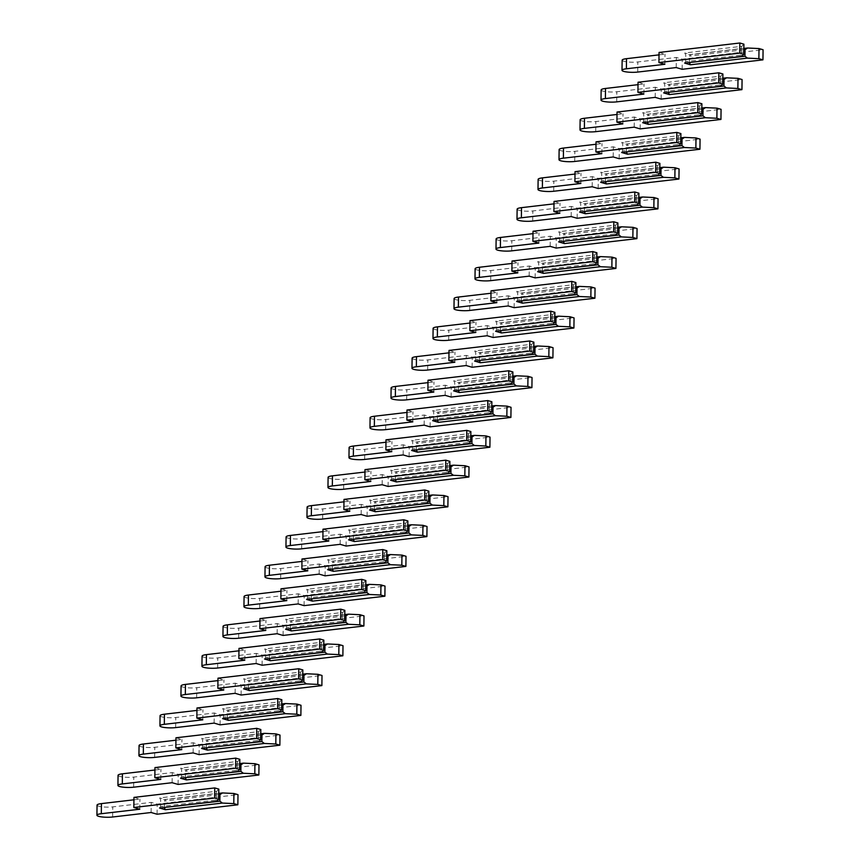 <?xml version="1.0" encoding="UTF-8"?>
<svg xmlns="http://www.w3.org/2000/svg" width="860" height="860" viewBox="0 0 860 860"><rect width="100%" height="100%" fill="white"/><g stroke="black" fill="none" stroke-linecap="round" stroke-linejoin="round"><path stroke-width="0.64" stroke-dasharray="4.3 3.22" d="M743.836 49.794L689.537 56.147L690.58 54.664L684.775 52.987L685.764 55.051L741.255 48.558L741.169 55.137L685.678 61.619L685.764 55.051M689.451 62.533L689.537 56.147M743.911 44.182L741.75 46.322L684.775 52.987M743.846 48.44L690.58 54.664M622.145 60.178A10.04 1.903 -179.3 0 0 627.488 61.931A10.04 1.903 -179.3 0 0 637.851 61.952L676.325 57.459L682.281 59.179L763.078 49.74M659.05 52.449L665.006 54.169L659.018 54.868M741.75 46.322L741.255 48.558M741.169 55.137L741.621 56.438M664.866 64.285L665.006 54.169M676.196 67.564L676.325 57.459M682.152 69.294L682.281 59.179M685.678 61.619L684.635 63.092M722.83 79.593L668.532 85.935L669.574 84.463L663.769 82.775L664.758 84.85L720.25 78.357L720.164 84.936L664.672 91.418L664.758 84.85M668.457 92.332L668.532 85.935M722.905 73.981L720.745 76.121L663.769 82.775M722.851 78.239L669.574 84.463M601.14 89.978A10.04 1.903 -179.3 0 0 606.483 91.73A10.04 1.903 -179.3 0 0 616.846 91.751L655.331 87.258L661.275 88.978L742.072 79.539M638.045 82.237L644 83.968L638.012 84.667M720.745 76.121L720.25 78.357M720.164 84.936L720.615 86.236M643.871 94.084L644 83.968M655.191 97.363L655.331 87.258M661.146 99.094L661.275 88.978M664.672 91.418L663.64 92.891M701.824 109.392L647.537 115.734L648.569 114.262L642.764 112.574L643.753 114.638L699.245 108.156L699.159 114.724L643.667 121.217L643.753 114.638M647.451 122.131L647.537 115.734M701.9 103.77L699.739 105.92L642.764 112.574M701.846 108.037L648.569 114.262M580.134 119.776A10.04 1.903 -179.3 0 0 585.477 121.529A10.04 1.903 -179.3 0 0 595.84 121.55L634.325 117.046L640.281 118.777L721.067 109.328M617.039 112.036L622.995 113.767L617.007 114.466M699.739 105.92L699.245 108.156M699.159 114.724L699.61 116.025M622.866 123.883L622.995 113.767M634.196 127.162L634.325 117.046M640.141 128.893L640.281 118.777M643.667 121.217L642.635 122.69M680.819 139.191L626.532 145.533L627.574 144.061L621.758 142.373L622.758 144.437L678.25 137.955L678.164 144.523L622.672 151.016L622.758 144.437M626.446 151.919L626.532 145.533M680.894 133.569L678.744 135.719L621.758 142.373M680.841 137.837L627.574 144.061M559.129 149.575A10.04 1.903 -179.3 0 0 564.472 151.328A10.04 1.903 -179.3 0 0 574.835 151.349L613.32 146.845L619.275 148.576L700.062 139.126M596.034 141.835L601.989 143.566L596.001 144.265M678.744 135.719L678.25 137.955M678.164 144.523L678.604 145.824M601.86 153.671L601.989 143.566M613.191 156.961L613.32 146.845M619.146 158.691L619.275 148.576M622.672 151.016L621.63 152.489M659.824 168.99L605.526 175.332L606.569 173.86L600.753 172.172L601.753 174.236L657.244 167.754L657.158 174.322L601.667 180.804L601.753 174.236M605.44 181.718L605.526 175.332M659.889 163.368L657.739 165.507L600.753 172.172M659.835 167.625L606.569 173.86M538.123 179.375A10.04 1.903 -179.3 0 0 543.466 181.127A10.04 1.903 -179.3 0 0 553.829 181.148L592.314 176.644L598.27 178.375L679.067 168.925M575.039 171.635L580.984 173.365L575.007 174.064M657.739 165.507L657.244 167.754M657.158 174.322L657.599 175.623M580.855 183.47L580.984 173.365M592.185 186.76L592.314 176.644M598.141 188.48L598.27 178.375M601.667 180.804L600.624 182.288M638.819 198.778L584.52 205.131L585.563 203.659L579.758 201.971L580.747 204.035L636.239 197.542L636.153 204.121L580.661 210.603L580.747 204.035M584.434 211.517L584.52 205.131M638.883 193.167L636.733 195.306L579.758 201.971M638.829 197.424L585.563 203.659M517.129 209.163A10.04 1.903 -179.3 0 0 522.471 210.926A10.04 1.903 -179.3 0 0 532.835 210.936L571.309 206.443L577.264 208.174L658.061 198.725M554.034 201.433L559.989 203.153L554.001 203.852M636.733 195.306L636.239 197.542M636.153 204.121L636.604 205.422M559.849 213.269L559.989 203.153M571.18 216.559L571.309 206.443M577.135 218.279L577.264 208.174M580.661 210.603L579.618 212.087M617.813 228.577L563.515 234.93L564.558 233.447L558.753 231.77L559.742 233.834L615.233 227.341L615.147 233.92L559.656 240.402L559.742 233.834M563.44 241.316L563.515 234.93M617.888 222.966L615.728 225.105L558.753 231.77M617.835 227.223L564.558 233.447M496.123 238.962A10.04 1.903 -179.3 0 0 501.466 240.714A10.04 1.903 -179.3 0 0 511.829 240.736L550.314 236.242L556.259 237.962L637.056 228.524M533.028 231.232L538.983 232.952L532.996 233.651M615.728 225.105L615.233 227.341M615.147 233.92L615.599 235.221M538.854 243.068L538.983 232.952M550.174 246.347L550.314 236.242M556.13 248.078L556.259 237.962M559.656 240.402L558.613 241.875M596.808 258.376L542.52 264.719L543.552 263.246L537.747 261.569L538.736 263.633L594.228 257.14L594.142 263.719L538.65 270.201L538.736 263.633M542.434 271.115L542.52 264.719M596.883 252.765L594.722 254.904L537.747 261.569M596.829 257.022L543.552 263.246M475.118 268.761A10.04 1.903 -179.3 0 0 480.46 270.513A10.04 1.903 -179.3 0 0 490.823 270.534L529.308 266.041L535.264 267.761L616.05 258.322M512.023 261.021L517.978 262.751L511.99 263.45M594.722 254.904L594.228 257.14M594.142 263.719L594.593 265.02M517.849 272.867L517.978 262.751M529.169 276.146L529.308 266.041M535.124 277.877L535.264 267.761M538.65 270.201L537.618 271.674M575.802 288.175L521.515 294.518L522.547 293.045L516.742 291.357L517.741 293.421L573.222 286.939L573.147 293.507L517.655 300L517.741 293.421M521.429 300.914L521.515 294.518M575.878 282.553L573.717 284.703L516.742 291.357M575.824 286.821L522.547 293.045M454.112 298.56A10.04 1.903 -179.3 0 0 459.455 300.312A10.04 1.903 -179.3 0 0 469.818 300.333L508.303 295.829L514.259 297.56L595.045 288.121M491.017 290.82L496.972 292.55L490.985 293.249M573.717 284.703L573.222 286.939M573.147 293.507L573.588 294.808M496.844 302.666L496.972 292.55M508.174 305.945L508.303 295.829M514.13 307.676L514.259 297.56M517.655 300L516.613 301.473M554.797 317.974L500.509 324.317L501.552 322.844L495.736 321.156L496.736 323.22L552.228 316.738L552.141 323.306L496.65 329.799L496.736 323.22M500.423 330.713L500.509 324.317M554.872 312.352L552.722 314.502L495.736 321.156M554.818 316.62L501.552 322.844M433.107 328.359A10.04 1.903 -179.3 0 0 438.45 330.111A10.04 1.903 -179.3 0 0 448.812 330.132L487.298 325.628L493.253 327.359L574.05 317.91M470.012 320.619L475.967 322.349L469.99 323.048M552.722 314.502L552.228 316.738M552.141 323.306L552.582 324.607M475.838 332.454L475.967 322.349M487.168 335.744L487.298 325.628M493.124 337.475L493.253 327.359M496.65 329.799L495.607 331.272M533.802 347.773L479.504 354.116L480.546 352.643L474.731 350.955L475.731 353.019L531.222 346.537L531.136 353.105L475.644 359.598L475.731 353.019M479.418 360.501L479.504 354.116M533.866 342.151L531.716 344.29L474.731 350.955M533.813 346.419L480.546 352.643M412.112 358.158A10.04 1.903 -179.3 0 0 417.455 359.91A10.04 1.903 -179.3 0 0 427.818 359.931L466.292 355.427L472.248 357.158L553.044 347.709M449.017 350.418L454.972 352.148L448.985 352.847M531.716 344.29L531.222 346.537M531.136 353.105L531.587 354.406M454.832 362.254L454.972 352.148M466.163 365.543L466.292 355.427M472.118 367.263L472.248 357.158M475.644 359.598L474.602 361.071M512.796 377.562L458.498 383.915L459.541 382.442L453.736 380.754L454.725 382.818L510.216 376.336L510.13 382.904L454.639 389.387L454.725 382.818M458.423 390.3L458.498 383.915M512.872 371.95L510.711 374.089L453.736 380.754M512.807 376.207L459.541 382.442M391.106 387.957A10.04 1.903 -179.3 0 0 396.449 389.709A10.04 1.903 -179.3 0 0 406.812 389.72L445.286 385.226L451.242 386.957L532.039 377.508M428.011 380.217L433.967 381.937L427.979 382.646M510.711 374.089L510.216 376.336M510.13 382.904L510.582 384.205M433.838 392.052L433.967 381.937M445.158 395.342L445.286 385.226M451.113 397.062L451.242 386.957M454.639 389.387L453.596 390.87M491.791 407.361L437.503 413.714L438.535 412.23L432.731 410.553L433.719 412.617L489.211 406.124L489.125 412.703L433.633 419.185L433.719 412.617M437.417 420.099L437.503 413.714M491.866 401.749L489.706 403.888L432.731 410.553M491.812 406.006L438.535 412.23M370.101 417.745A10.04 1.903 -179.3 0 0 375.444 419.497A10.04 1.903 -179.3 0 0 385.807 419.519L424.292 415.025L430.247 416.745L511.033 407.307M407.006 410.016L412.961 411.736L406.973 412.435M489.706 403.888L489.211 406.124M489.125 412.703L489.577 414.004M412.832 421.851L412.961 411.736M424.152 425.141L424.292 415.025M430.108 426.861L430.247 416.745M433.633 419.185L432.601 420.658M470.785 437.16L416.498 443.513L417.53 442.029L411.725 440.352L412.714 442.416L468.206 435.923L468.119 442.502L412.628 448.985L412.714 442.416M416.412 449.898L416.498 443.513M470.861 431.548L468.7 433.687L411.725 440.352M470.807 435.805L417.53 442.029M349.096 447.544A10.04 1.903 -179.3 0 0 354.438 449.296A10.04 1.903 -179.3 0 0 364.801 449.318L403.286 444.824L409.242 446.544L490.028 437.106M386 439.815L391.956 441.535L385.968 442.233M468.7 433.687L468.206 435.923M468.119 442.502L468.571 443.803M391.827 451.65L391.956 441.535M403.157 454.929L403.286 444.824M409.113 456.66L409.242 446.544M412.628 448.985L411.596 450.457M449.78 466.958L395.492 473.301L396.535 471.828L390.719 470.14L391.719 472.215L447.211 465.722L447.125 472.301L391.633 478.784L391.719 472.215M395.406 479.697L395.492 473.301M449.855 461.347L447.705 463.486L390.719 470.14M449.801 465.604L396.535 471.828M328.09 477.343A10.04 1.903 -179.3 0 0 333.433 479.095A10.04 1.903 -179.3 0 0 343.796 479.117L382.281 474.623L388.236 476.343L469.022 466.905M364.995 469.603L370.95 471.334L364.973 472.033M447.705 463.486L447.211 465.722M447.125 472.301L447.565 473.602M370.821 481.45L370.95 471.334M382.152 484.728L382.281 474.623M388.107 486.459L388.236 476.343M391.633 478.784L390.59 480.256M428.785 496.757L374.487 503.1L375.53 501.627L369.714 499.94L370.714 502.003L426.205 495.521L426.119 502.089L370.628 508.582L370.714 502.003M374.401 509.496L374.487 503.1M428.85 491.135L426.7 493.285L369.714 499.94M428.796 495.403L375.53 501.627M307.095 507.142A10.04 1.903 -179.3 0 0 312.438 508.894A10.04 1.903 -179.3 0 0 322.801 508.916L361.275 504.411L367.231 506.142L448.028 496.693M344 499.402L349.956 501.133L343.968 501.831M426.7 493.285L426.205 495.521M426.119 502.089L426.571 503.39M349.816 511.248L349.956 501.133M361.146 514.527L361.275 504.411M367.102 516.258L367.231 506.142M370.628 508.582L369.585 510.055M407.78 526.556L353.481 532.899L354.524 531.426L348.719 529.738L349.708 531.803L405.2 525.32L405.114 531.888L349.622 538.381L349.708 531.803M353.406 539.284L353.481 532.899M407.855 520.934L405.694 523.084L348.719 529.738M407.79 525.202L354.524 531.426M286.09 536.941A10.04 1.903 -179.3 0 0 291.433 538.693A10.04 1.903 -179.3 0 0 301.796 538.715L340.27 534.211L346.225 535.941L427.022 526.492M322.994 529.201L328.95 530.932L322.962 531.63M405.694 523.084L405.2 525.32M405.114 531.888L405.565 533.189M328.81 541.037L328.95 530.932M340.141 544.326L340.27 534.211M346.096 546.057L346.225 535.941M349.622 538.381L348.579 539.854M386.774 556.355L332.476 562.698L333.519 561.225L327.714 559.538L328.703 561.601L384.194 555.119L384.108 561.688L328.617 568.17L328.703 561.601M332.401 569.083L332.476 562.698M386.849 550.733L384.689 552.872L327.714 559.538M386.796 554.99L333.519 561.225M265.084 566.74A10.04 1.903 -179.3 0 0 270.427 568.492A10.04 1.903 -179.3 0 0 280.79 568.514L319.275 564.009L325.231 565.74L406.017 556.291M301.989 559L307.944 560.731L301.957 561.429M384.689 552.872L384.194 555.119M384.108 561.688L384.56 562.988M307.815 570.836L307.944 560.731M319.135 574.125L319.275 564.009M325.091 575.845L325.231 565.74M328.617 568.17L327.585 569.653M365.769 586.144L311.481 592.497L312.513 591.024L306.708 589.337L307.697 591.4L363.189 584.908L363.103 591.486L307.611 597.969L307.697 591.4M311.395 598.883L311.481 592.497M365.844 580.532L363.683 582.671L306.708 589.337M365.79 584.789L312.513 591.024M244.079 596.528A10.04 1.903 -179.3 0 0 249.422 598.291A10.04 1.903 -179.3 0 0 259.784 598.302L298.269 593.808L304.225 595.539L385.011 586.09M280.983 588.799L286.939 590.519L280.951 591.218M363.683 582.671L363.189 584.908M363.103 591.486L363.554 592.787M286.81 600.635L286.939 590.519M298.14 603.924L298.269 593.808M304.085 605.644L304.225 595.539M307.611 597.969L306.579 599.452M344.763 615.943L290.476 622.296L291.519 620.812L285.703 619.135L286.702 621.199L342.194 614.707L342.108 621.286L286.616 627.768L286.702 621.199M290.39 628.682L290.476 622.296M344.838 610.331L342.688 612.471L285.703 619.135M344.785 614.588L291.519 620.812M223.073 626.327A10.04 1.903 -179.3 0 0 228.416 628.079A10.04 1.903 -179.3 0 0 238.779 628.101L277.264 623.607L283.219 625.327L364.006 615.889M259.978 618.598L265.933 620.318L259.946 621.017M342.688 612.471L342.194 614.707M342.108 621.286L342.549 622.586M265.804 630.434L265.933 620.318M277.135 633.712L277.264 623.607M283.09 635.443L283.219 625.327M286.616 627.768L285.574 629.24M323.769 645.742L269.47 652.084L270.513 650.611L264.697 648.934L265.697 650.999L321.188 644.505L321.102 651.084L265.611 657.567L265.697 650.999M269.384 658.48L269.47 652.084M323.833 640.13L321.683 642.269L264.697 648.934M323.779 644.387L270.513 650.611M202.068 656.126A10.04 1.903 -179.3 0 0 207.41 657.879A10.04 1.903 -179.3 0 0 217.774 657.9L256.258 653.407L262.214 655.126L343.011 645.688M238.983 648.386L244.928 650.117L238.951 650.816M321.683 642.269L321.188 644.505M321.102 651.084L321.554 652.385M244.799 660.233L244.928 650.117M256.13 663.511L256.258 653.407M262.085 665.242L262.214 655.126M265.611 657.567L264.568 659.039M302.763 675.541L248.465 681.883L249.507 680.411L243.702 678.723L244.691 680.787L300.183 674.304L300.097 680.873L244.605 687.366L244.691 680.787M248.379 688.279L248.465 681.883M302.838 669.918L300.677 672.068L243.702 678.723M302.774 674.186L249.507 680.411M181.073 685.925A10.04 1.903 -179.3 0 0 186.416 687.678A10.04 1.903 -179.3 0 0 196.779 687.699L235.253 683.195L241.208 684.925L322.005 675.487M217.978 678.185L223.933 679.916L217.946 680.615M300.677 672.068L300.183 674.304M300.097 680.873L300.548 682.173M223.793 690.032L223.933 679.916M235.124 693.311L235.253 683.195M241.079 695.041L241.208 684.925M244.605 687.366L243.563 688.838M281.757 705.34L227.459 711.682L228.502 710.209L222.697 708.522L223.686 710.586L279.177 704.103L279.091 710.672L223.6 717.165L223.686 710.586M227.384 718.078L227.459 711.682M281.833 699.717L279.672 701.867L222.697 708.522M281.779 703.985L228.502 710.209M160.067 715.724A10.04 1.903 -179.3 0 0 165.41 717.476A10.04 1.903 -179.3 0 0 175.773 717.498L214.258 712.994L220.203 714.725L301 705.275M196.972 707.984L202.928 709.715L196.94 710.414M279.672 701.867L279.177 704.103M279.091 710.672L279.543 711.972M202.799 719.82L202.928 709.715M214.119 723.109L214.258 712.994M220.074 724.84L220.203 714.725M223.6 717.165L222.568 718.637M260.752 735.139L206.464 741.481L207.496 740.008L201.691 738.321L202.68 740.385L258.172 733.903L258.086 740.471L202.595 746.964L202.68 740.385M206.378 747.867L206.464 741.481M260.827 729.516L258.666 731.656L201.691 738.321M260.774 733.774L207.496 740.008M139.062 745.523A10.04 1.903 -179.3 0 0 144.405 747.275A10.04 1.903 -179.3 0 0 154.768 747.297L193.253 742.793L199.208 744.524L279.994 735.074M175.967 737.783L181.922 739.514L175.934 740.213M258.666 731.656L258.172 733.903M258.086 740.471L258.537 741.771M181.793 749.619L181.922 739.514M193.124 752.909L193.253 742.793M199.069 754.629L199.208 744.524M202.595 746.964L201.562 748.437M239.746 764.927L185.459 771.28L186.502 769.808L180.686 768.12L181.686 770.184L237.177 763.701L237.091 770.27L181.6 776.752L181.686 770.184M185.373 777.666L185.459 771.28M239.822 759.316L237.672 761.455L180.686 768.12M239.768 763.572L186.502 769.808M118.056 775.322A10.04 1.903 -179.3 0 0 123.399 777.074A10.04 1.903 -179.3 0 0 133.762 777.085L172.247 772.592L178.203 774.322L258.989 764.873M154.961 767.582L160.917 769.302L154.929 770.012M237.672 761.455L237.177 763.701M237.091 770.27L237.532 771.57M160.788 779.418L160.917 769.302M172.118 782.707L172.247 772.592M178.074 784.428L178.203 774.322M181.6 776.752L180.557 778.236M218.752 794.726L164.453 801.079L165.496 799.596L159.68 797.919L160.68 799.983L216.172 793.49L216.086 800.069L160.594 806.551L160.68 799.983M164.368 807.465L164.453 801.079M218.816 789.114L216.666 791.254L159.68 797.919M218.762 793.371L165.496 799.596M97.051 805.111A10.04 1.903 -179.3 0 0 102.394 806.863A10.04 1.903 -179.3 0 0 112.757 806.884L151.242 802.391L157.197 804.111L237.994 794.672M133.966 797.381L139.911 799.101L133.934 799.8M216.666 791.254L216.172 793.49M216.086 800.069L216.526 801.37M139.782 809.217L139.911 799.101M151.113 812.507L151.242 802.391M157.068 814.226L157.197 804.111M160.594 806.551L159.551 808.024M637.712 72.068L637.851 61.952M616.717 101.867L616.846 91.751M595.711 131.666L595.84 121.55M574.706 161.454L574.835 151.349M553.7 191.253L553.829 181.148M532.695 221.052L532.835 210.936M511.7 250.851L511.829 240.736M490.694 280.65L490.823 270.534M469.689 310.449L469.818 300.333M448.683 340.238L448.812 330.132M427.678 370.036L427.818 359.931M406.683 399.835L406.812 389.72M385.678 429.635L385.807 419.519M364.672 459.433L364.801 449.318M343.667 489.233L343.796 479.117M322.661 519.031L322.801 508.916M301.656 548.82L301.796 538.715M280.661 578.619L280.79 568.514M259.655 608.418L259.784 598.302M238.65 638.217L238.779 628.101M217.644 668.016L217.774 657.9M196.639 697.815L196.779 687.699M175.644 727.603L175.773 717.498M154.639 757.402L154.768 747.297M133.633 787.201L133.762 777.085M112.628 817L112.757 806.884"/><path stroke-width="1.29" d="M747.426 58.114L690.451 64.779L684.635 63.092L741.621 56.438L743.771 54.287L739.707 53.116L658.921 62.554L664.866 64.285L626.392 68.778A10.04 1.903 -179.3 0 0 622.006 70.294A10.04 1.903 -179.3 0 0 627.349 72.046A10.04 1.903 -179.3 0 0 637.712 72.068L676.196 67.564L682.152 69.294L762.949 59.845L758.875 58.673L747.426 58.114L744.943 56.233L745.029 49.654L747.555 48.009L743.846 48.44M758.875 58.673L759.014 48.558L747.555 48.009M744.943 56.233L689.451 62.533M745.029 49.654L743.836 49.794M762.949 59.845L763.078 49.74L759.014 48.558M659.018 54.868L626.521 58.673A10.04 1.903 -179.3 0 0 622.145 60.178L622.006 70.294M743.771 54.287L743.911 44.182L739.837 43L659.05 52.449L658.921 62.554M739.707 53.116L739.837 43M690.451 64.779L689.451 62.715M726.42 87.913L669.446 94.579L663.64 92.891L720.615 86.236L722.765 84.087L718.702 82.915L637.916 92.353L643.871 94.084L605.386 98.578A10.04 1.903 -179.3 0 0 601.011 100.093A10.04 1.903 -179.3 0 0 606.354 101.845A10.04 1.903 -179.3 0 0 616.717 101.867L655.191 97.363L661.146 99.094L741.943 89.644L737.869 88.472L726.42 87.913L723.937 86.021L724.023 79.453L726.56 77.808L722.851 78.239M737.869 88.472L738.009 78.357L726.56 77.808M723.937 86.021L668.457 92.332M724.023 79.453L722.83 79.593M741.943 89.644L742.072 79.539L738.009 78.357M638.012 84.667L605.515 88.462A10.04 1.903 -179.3 0 0 601.14 89.978L601.011 100.093M722.765 84.087L722.905 73.981L718.831 72.799L638.045 82.237L637.916 92.353M718.702 82.915L718.831 72.799M669.446 94.579L668.446 92.514M705.415 117.712L648.44 124.377L642.635 122.69L699.61 116.025L701.771 113.885L697.696 112.703L616.91 122.152L622.866 123.883L584.381 128.376A10.04 1.903 -179.3 0 0 580.005 129.892A10.04 1.903 -179.3 0 0 585.348 131.644A10.04 1.903 -179.3 0 0 595.711 131.666L634.196 127.162L640.141 128.893L720.938 119.443L716.875 118.261L705.415 117.712L702.942 115.82L703.029 109.252L705.555 107.597L701.846 108.037M716.875 118.261L717.004 108.156L705.555 107.597M702.942 115.82L647.451 122.131M703.029 109.252L701.824 109.392M720.938 119.443L721.067 109.328L717.004 108.156M617.007 114.466L584.51 118.261A10.04 1.903 -179.3 0 0 580.134 119.776L580.005 129.892M701.771 113.885L701.9 103.77L697.836 102.598L617.039 112.036L616.91 122.152M697.696 112.703L697.836 102.598M648.44 124.377L647.451 122.313M684.42 147.511L627.434 154.176L621.63 152.489L678.604 145.824L680.765 143.684L676.702 142.502L595.905 151.951L601.86 153.671L563.375 158.175A10.04 1.903 -179.3 0 0 559 159.68A10.04 1.903 -179.3 0 0 564.343 161.444A10.04 1.903 -179.3 0 0 574.706 161.454L613.191 156.961L619.146 158.691L699.933 149.242L695.869 148.06L684.42 147.511L681.937 145.62L682.023 139.051L684.549 137.396L680.841 137.837M695.869 148.06L695.998 137.955L684.549 137.396M681.937 145.62L626.446 151.919M682.023 139.051L680.819 139.191M699.933 149.242L700.062 139.126L695.998 137.955M596.001 144.265L563.504 148.06A10.04 1.903 -179.3 0 0 559.129 149.575L559 159.68M680.765 143.684L680.894 133.569L676.831 132.397L596.034 141.835L595.905 151.951M676.702 142.502L676.831 132.397M627.434 154.176L626.446 152.112M663.415 177.31L606.429 183.965L600.624 182.288L657.599 175.623L659.76 173.483L655.696 172.301L574.899 181.75L580.855 183.47L542.37 187.975A10.04 1.903 -179.3 0 0 537.994 189.479A10.04 1.903 -179.3 0 0 543.337 191.232A10.04 1.903 -179.3 0 0 553.7 191.253L592.185 186.76L598.141 188.48L678.927 179.041L674.863 177.859L663.415 177.31L660.932 175.418L661.017 168.839L663.544 167.195L659.835 167.625M674.863 177.859L674.992 167.743L663.544 167.195M660.932 175.418L605.44 181.718M661.017 168.839L659.824 168.99M678.927 179.041L679.067 168.925L674.992 167.743M575.007 174.064L542.51 177.859A10.04 1.903 -179.3 0 0 538.123 179.375L537.994 189.479M659.76 173.483L659.889 163.368L655.825 162.185L575.039 171.635L574.899 181.75M655.696 172.301L655.825 162.185M606.429 183.965L605.44 181.901M642.409 207.109L585.434 213.764L579.618 212.087L636.604 205.422L638.754 203.282L634.691 202.1L553.894 211.538L559.849 213.269L521.375 217.774A10.04 1.903 -179.3 0 0 516.989 219.278A10.04 1.903 -179.3 0 0 522.332 221.031A10.04 1.903 -179.3 0 0 532.695 221.052L571.18 216.559L577.135 218.279L657.932 208.84L653.858 207.658L642.409 207.109L639.926 205.218L640.012 198.638L642.538 196.994L638.829 197.424M653.858 207.658L653.987 197.542L642.538 196.994M639.926 205.218L584.434 211.517M640.012 198.638L638.819 198.778M657.932 208.84L658.061 198.725L653.987 197.542M554.001 203.852L521.504 207.658A10.04 1.903 -179.3 0 0 517.129 209.163L516.989 219.278M638.754 203.282L638.883 193.167L634.82 191.984L554.034 201.433L553.894 211.538M634.691 202.1L634.82 191.984M585.434 213.764L584.434 211.7M621.404 236.898L564.429 243.563L558.613 241.875L615.599 235.221L617.749 233.071L613.685 231.899L532.899 241.337L538.854 243.068L500.369 247.562A10.04 1.903 -179.3 0 0 495.994 249.077A10.04 1.903 -179.3 0 0 501.337 250.83A10.04 1.903 -179.3 0 0 511.7 250.851L550.174 246.347L556.13 248.078L636.927 238.639L632.853 237.457L621.404 236.898L618.92 235.017L619.007 228.438L621.533 226.793L617.835 227.223M632.853 237.457L632.992 227.341L621.533 226.793M618.92 235.017L563.44 241.316M619.007 228.438L617.813 228.577M636.927 238.639L637.056 228.524L632.992 227.341M532.996 233.651L500.498 237.457A10.04 1.903 -179.3 0 0 496.123 238.962L495.994 249.077M617.749 233.071L617.888 222.966L613.814 221.783L533.028 231.232L532.899 241.337M613.685 231.899L613.814 221.783M564.429 243.563L563.429 241.499M600.398 266.697L543.423 273.362L537.618 271.674L594.593 265.02L596.754 262.87L592.68 261.698L511.893 271.137L517.849 272.867L479.364 277.361A10.04 1.903 -179.3 0 0 474.989 278.877A10.04 1.903 -179.3 0 0 480.331 280.629A10.04 1.903 -179.3 0 0 490.694 280.65L529.169 276.146L535.124 277.877L615.921 268.427L611.858 267.256L600.398 266.697L597.926 264.805L598.012 258.236L600.538 256.592L596.829 257.022M611.858 267.256L611.987 257.14L600.538 256.592M597.926 264.805L542.434 271.115M598.012 258.236L596.808 258.376M615.921 268.427L616.05 258.322L611.987 257.14M511.99 263.45L479.493 267.256A10.04 1.903 -179.3 0 0 475.118 268.761L474.989 278.877M596.754 262.87L596.883 252.765L592.82 251.582L512.023 261.021L511.893 271.137M592.68 261.698L592.82 251.582M543.423 273.362L542.434 271.298M579.404 296.496L522.418 303.161L516.613 301.473L573.588 294.808L575.749 292.669L571.685 291.486L490.888 300.935L496.844 302.666L458.358 307.16A10.04 1.903 -179.3 0 0 453.983 308.675A10.04 1.903 -179.3 0 0 459.326 310.428A10.04 1.903 -179.3 0 0 469.689 310.449L508.174 305.945L514.13 307.676L594.916 298.226L590.852 297.055L579.404 296.496L576.92 294.604L577.006 288.036L579.533 286.38L575.824 286.821M590.852 297.055L590.981 286.939L579.533 286.38M576.92 294.604L521.429 300.914M577.006 288.036L575.802 288.175M594.916 298.226L595.045 288.121L590.981 286.939M490.985 293.249L458.487 297.044A10.04 1.903 -179.3 0 0 454.112 298.56L453.983 308.675M575.749 292.669L575.878 282.553L571.814 281.381L491.017 290.82L490.888 300.935M571.685 291.486L571.814 281.381M522.418 303.161L521.429 301.097M558.398 326.295L501.412 332.96L495.607 331.272L552.582 324.607L554.743 322.468L550.679 321.285L469.882 330.735L475.838 332.454L437.353 336.959A10.04 1.903 -179.3 0 0 432.978 338.474A10.04 1.903 -179.3 0 0 438.32 340.227A10.04 1.903 -179.3 0 0 448.683 340.238L487.168 335.744L493.124 337.475L573.91 328.025L569.847 326.843L558.398 326.295L555.915 324.403L556.001 317.834L558.527 316.179L554.818 316.62M569.847 326.843L569.976 316.738L558.527 316.179M555.915 324.403L500.423 330.713M556.001 317.834L554.797 317.974M573.91 328.025L574.05 317.91L569.976 316.738M469.99 323.048L437.493 326.843A10.04 1.903 -179.3 0 0 433.107 328.359L432.978 338.474M554.743 322.468L554.872 312.352L550.808 311.18L470.012 320.619L469.882 330.735M550.679 321.285L550.808 311.18M501.412 332.96L500.423 330.896M537.392 356.094L480.417 362.748L474.602 361.071L531.587 354.406L533.737 352.267L529.674 351.084L448.877 360.534L454.832 362.254L416.358 366.758A10.04 1.903 -179.3 0 0 411.972 368.263A10.04 1.903 -179.3 0 0 417.315 370.015A10.04 1.903 -179.3 0 0 427.678 370.036L466.163 365.543L472.118 367.263L552.905 357.825L548.841 356.642L537.392 356.094L534.909 354.202L534.995 347.633L537.521 345.978L533.813 346.419M548.841 356.642L548.97 346.537L537.521 345.978M534.909 354.202L479.418 360.501M534.995 347.633L533.802 347.773M552.905 357.825L553.044 347.709L548.97 346.537M448.985 352.847L416.487 356.642A10.04 1.903 -179.3 0 0 412.112 358.158L411.972 368.263M533.737 352.267L533.866 342.151L529.803 340.969L449.017 350.418L448.877 360.534M529.674 351.084L529.803 340.969M480.417 362.748L479.418 360.684M516.387 385.893L459.412 392.547L453.596 390.87L510.582 384.205L512.732 382.066L508.668 380.883L427.882 390.332L433.838 392.052L395.353 396.557A10.04 1.903 -179.3 0 0 390.977 398.062A10.04 1.903 -179.3 0 0 396.32 399.814A10.04 1.903 -179.3 0 0 406.683 399.835L445.158 395.342L451.113 397.062L531.91 387.623L527.836 386.441L516.387 385.893L513.904 384.001L513.99 377.422L516.516 375.777L512.807 376.207M527.836 386.441L527.976 376.325L516.516 375.777M513.904 384.001L458.423 390.3M513.99 377.422L512.796 377.562M531.91 387.623L532.039 377.508L527.976 376.325M427.979 382.646L395.482 386.441A10.04 1.903 -179.3 0 0 391.106 387.957L390.977 398.062M512.732 382.066L512.872 371.95L508.798 370.767L428.011 380.217L427.882 390.332M508.668 380.883L508.798 370.767M459.412 392.547L458.412 390.483M495.381 415.692L438.406 422.346L432.601 420.658L489.577 414.004L491.737 411.865L487.663 410.682L406.877 420.121L412.832 421.851L374.347 426.345A10.04 1.903 -179.3 0 0 369.972 427.861A10.04 1.903 -179.3 0 0 375.315 429.613A10.04 1.903 -179.3 0 0 385.678 429.635L424.152 425.141L430.108 426.861L510.904 417.423L506.841 416.24L495.381 415.692L492.909 413.8L492.984 407.221L495.521 405.576L491.812 406.006M506.841 416.24L506.97 406.124L495.521 405.576M492.909 413.8L437.417 420.099M492.984 407.221L491.791 407.361M510.904 417.423L511.033 407.307L506.97 406.124M406.973 412.435L374.476 416.24A10.04 1.903 -179.3 0 0 370.101 417.745L369.972 427.861M491.737 411.865L491.866 401.749L487.803 400.566L407.006 410.016L406.877 420.121M487.663 410.682L487.803 400.566M438.406 422.346L437.417 420.282M474.387 445.48L417.401 452.145L411.596 450.457L468.571 443.803L470.732 441.653L466.668 440.481L385.871 449.92L391.827 451.65L353.342 456.144A10.04 1.903 -179.3 0 0 348.966 457.66A10.04 1.903 -179.3 0 0 354.309 459.412A10.04 1.903 -179.3 0 0 364.672 459.433L403.157 454.929L409.113 456.66L489.899 447.211L485.835 446.039L474.387 445.48L471.904 443.599L471.989 437.02L474.516 435.375L470.807 435.805M485.835 446.039L485.964 435.923L474.516 435.375M471.904 443.599L416.412 449.898M471.989 437.02L470.785 437.16M489.899 447.211L490.028 437.106L485.964 435.923M385.968 442.233L353.471 446.039A10.04 1.903 -179.3 0 0 349.096 447.544L348.966 457.66M470.732 441.653L470.861 431.548L466.797 430.365L386 439.815L385.871 449.92M466.668 440.481L466.797 430.365M417.401 452.145L416.412 450.081M453.381 475.279L396.395 481.944L390.59 480.256L447.565 473.602L449.726 471.452L445.663 470.28L364.866 479.719L370.821 481.45L332.336 485.943A10.04 1.903 -179.3 0 0 327.961 487.459A10.04 1.903 -179.3 0 0 333.304 489.211A10.04 1.903 -179.3 0 0 343.667 489.233L382.152 484.728L388.107 486.459L468.893 477.01L464.83 475.838L453.381 475.279L450.898 473.387L450.984 466.819L453.51 465.174L449.801 465.604M464.83 475.838L464.959 465.722L453.51 465.174M450.898 473.387L395.406 479.697M450.984 466.819L449.78 466.958M468.893 477.01L469.022 466.905L464.959 465.722M364.973 472.033L332.476 475.827A10.04 1.903 -179.3 0 0 328.09 477.343L327.961 487.459M449.726 471.452L449.855 461.347L445.792 460.164L364.995 469.603L364.866 479.719M445.663 470.28L445.792 460.164M396.395 481.944L395.406 479.88M432.376 505.078L375.401 511.743L369.585 510.055L426.571 503.39L428.721 501.251L424.657 500.068L343.86 509.518L349.816 511.248L311.341 515.742A10.04 1.903 -179.3 0 0 306.956 517.258A10.04 1.903 -179.3 0 0 312.298 519.01A10.04 1.903 -179.3 0 0 322.661 519.031L361.146 514.527L367.102 516.258L447.888 506.809L443.825 505.626L432.376 505.078L429.892 503.186L429.978 496.618L432.505 494.962L428.796 495.403M443.825 505.626L443.954 495.521L432.505 494.962M429.892 503.186L374.401 509.496M429.978 496.618L428.785 496.757M447.888 506.809L448.028 496.693L443.954 495.521M343.968 501.831L311.471 505.626A10.04 1.903 -179.3 0 0 307.095 507.142L306.956 517.258M428.721 501.251L428.85 491.135L424.786 489.963L344 499.402L343.86 509.518M424.657 500.068L424.786 489.963M375.401 511.743L374.401 509.679M411.37 534.877L354.395 541.542L348.579 539.854L405.565 533.189L407.715 531.05L403.652 529.867L322.865 539.317L328.81 541.037L290.336 545.541A10.04 1.903 -179.3 0 0 285.95 547.046A10.04 1.903 -179.3 0 0 291.293 548.809A10.04 1.903 -179.3 0 0 301.656 548.82L340.141 544.326L346.096 546.057L426.893 536.608L422.819 535.425L411.37 534.877L408.887 532.985L408.973 526.417L411.499 524.761L407.79 525.202M422.819 535.425L422.959 525.32L411.499 524.761M408.887 532.985L353.406 539.284M408.973 526.417L407.78 526.556M426.893 536.608L427.022 526.492L422.959 525.32M322.962 531.63L290.465 535.425A10.04 1.903 -179.3 0 0 286.09 536.941L285.95 547.046M407.715 531.05L407.855 520.934L403.781 519.762L322.994 529.201L322.865 539.317M403.652 529.867L403.781 519.762M354.395 541.542L353.395 539.478M390.365 564.676L333.39 571.33L327.585 569.653L384.56 562.988L386.721 560.849L382.646 559.666L301.86 569.116L307.815 570.836L269.33 575.34A10.04 1.903 -179.3 0 0 264.955 576.845A10.04 1.903 -179.3 0 0 270.298 578.597A10.04 1.903 -179.3 0 0 280.661 578.619L319.135 574.125L325.091 575.845L405.888 566.407L401.824 565.224L390.365 564.676L387.881 562.784L387.967 556.205L390.504 554.56L386.796 554.99M401.824 565.224L401.953 555.108L390.504 554.56M387.881 562.784L332.401 569.083M387.967 556.205L386.774 556.355M405.888 566.407L406.017 556.291L401.953 555.108M301.957 561.429L269.459 565.224A10.04 1.903 -179.3 0 0 265.084 566.74L264.955 576.845M386.721 560.849L386.849 550.733L382.786 549.551L301.989 559L301.86 569.116M382.646 559.666L382.786 549.551M333.39 571.33L332.401 569.266M369.37 594.475L312.384 601.129L306.579 599.452L363.554 592.787L365.715 590.648L361.641 589.466L280.854 598.904L286.81 600.635L248.325 605.139A10.04 1.903 -179.3 0 0 243.95 606.644A10.04 1.903 -179.3 0 0 249.292 608.396A10.04 1.903 -179.3 0 0 259.655 608.418L298.14 603.924L304.085 605.644L384.882 596.206L380.819 595.023L369.37 594.475L366.887 592.583L366.973 586.004L369.499 584.359L365.79 584.789M380.819 595.023L380.948 584.908L369.499 584.359M366.887 592.583L311.395 598.883M366.973 586.004L365.769 586.144M384.882 596.206L385.011 586.09L380.948 584.908M280.951 591.218L248.454 595.023A10.04 1.903 -179.3 0 0 244.079 596.528L243.95 606.644M365.715 590.648L365.844 580.532L361.781 579.35L280.983 588.799L280.854 598.904M361.641 589.466L361.781 579.35M312.384 601.129L311.395 599.065M348.364 624.263L291.379 630.928L285.574 629.24L342.549 622.586L344.709 620.436L340.646 619.264L259.849 628.703L265.804 630.434L227.32 634.927A10.04 1.903 -179.3 0 0 222.944 636.443A10.04 1.903 -179.3 0 0 228.287 638.195A10.04 1.903 -179.3 0 0 238.65 638.217L277.135 633.712L283.09 635.443L363.877 626.005L359.813 624.822L348.364 624.263L345.881 622.382L345.967 615.803L348.493 614.158L344.785 614.588M359.813 624.822L359.942 614.707L348.493 614.158M345.881 622.382L290.39 628.682M345.967 615.803L344.763 615.943M363.877 626.005L364.006 615.889L359.942 614.707M259.946 621.017L227.459 624.822A10.04 1.903 -179.3 0 0 223.073 626.327L222.944 636.443M344.709 620.436L344.838 610.331L340.775 609.149L259.978 618.598L259.849 628.703M340.646 619.264L340.775 609.149M291.379 630.928L290.39 628.864M327.359 654.062L270.384 660.727L264.568 659.039L321.554 652.385L323.704 650.235L319.64 649.063L238.844 658.502L244.799 660.233L206.314 664.726A10.04 1.903 -179.3 0 0 201.939 666.242A10.04 1.903 -179.3 0 0 207.281 667.994A10.04 1.903 -179.3 0 0 217.644 668.016L256.13 663.511L262.085 665.242L342.871 655.793L338.808 654.621L327.359 654.062L324.876 652.17L324.962 645.602L327.488 643.957L323.779 644.387M338.808 654.621L338.937 644.505L327.488 643.957M324.876 652.17L269.384 658.48M324.962 645.602L323.769 645.742M342.871 655.793L343.011 645.688L338.937 644.505M238.951 650.816L206.454 654.621A10.04 1.903 -179.3 0 0 202.068 656.126L201.939 666.242M323.704 650.235L323.833 640.13L319.769 638.948L238.983 648.386L238.844 658.502M319.64 649.063L319.769 638.948M270.384 660.727L269.384 658.663M306.353 683.861L249.378 690.526L243.563 688.838L300.548 682.173L302.698 680.034L298.635 678.852L217.849 688.301L223.793 690.032L185.319 694.525A10.04 1.903 -179.3 0 0 180.933 696.041A10.04 1.903 -179.3 0 0 186.276 697.793A10.04 1.903 -179.3 0 0 196.639 697.815L235.124 693.311L241.079 695.041L321.877 685.592L317.802 684.42L306.353 683.861L303.87 681.969L303.956 675.401L306.483 673.745L302.774 674.186M317.802 684.42L317.942 674.304L306.483 673.745M303.87 681.969L248.379 688.279M303.956 675.401L302.763 675.541M321.877 685.592L322.005 675.487L317.942 674.304M217.946 680.615L185.448 684.409A10.04 1.903 -179.3 0 0 181.073 685.925L180.933 696.041M302.698 680.034L302.838 669.918L298.764 668.747L217.978 678.185L217.849 688.301M298.635 678.852L298.764 668.747M249.378 690.526L248.379 688.462M285.348 713.66L228.373 720.325L222.568 718.637L279.543 711.972L281.693 709.833L277.629 708.651L196.843 718.1L202.799 719.82L164.314 724.324A10.04 1.903 -179.3 0 0 159.939 725.84A10.04 1.903 -179.3 0 0 165.281 727.592A10.04 1.903 -179.3 0 0 175.644 727.603L214.119 723.109L220.074 724.84L300.871 715.391L296.797 714.208L285.348 713.66L282.865 711.768L282.951 705.2L285.488 703.544L281.779 703.985M296.797 714.208L296.937 704.103L285.488 703.544M282.865 711.768L227.384 718.078M282.951 705.2L281.757 705.34M300.871 715.391L301 705.275L296.937 704.103M196.94 710.414L164.443 714.208A10.04 1.903 -179.3 0 0 160.067 715.724L159.939 725.84M281.693 709.833L281.833 699.717L277.758 698.546L196.972 707.984L196.843 718.1M277.629 708.651L277.758 698.546M228.373 720.325L227.373 718.261M264.342 743.459L207.368 750.113L201.562 748.437L258.537 741.771L260.698 739.632L256.624 738.45L175.838 747.899L181.793 749.619L143.308 754.123A10.04 1.903 -179.3 0 0 138.933 755.628A10.04 1.903 -179.3 0 0 144.276 757.38A10.04 1.903 -179.3 0 0 154.639 757.402L193.124 752.909L199.069 754.629L279.865 745.19L275.802 744.008L264.342 743.459L261.87 741.567L261.956 734.999L264.482 733.343L260.774 733.774M275.802 744.008L275.931 733.903L264.482 733.343M261.87 741.567L206.378 747.867M261.956 734.999L260.752 735.139M279.865 745.19L279.994 735.074L275.931 733.903M175.934 740.213L143.437 744.008A10.04 1.903 -179.3 0 0 139.062 745.523L138.933 755.628M260.698 739.632L260.827 729.516L256.764 728.334L175.967 737.783L175.838 747.899M256.624 738.45L256.764 728.334M207.368 750.113L206.378 748.049M243.348 773.258L186.362 779.913L180.557 778.236L237.532 771.57L239.693 769.431L235.629 768.249L154.832 777.698L160.788 779.418L122.303 783.922A10.04 1.903 -179.3 0 0 117.927 785.427A10.04 1.903 -179.3 0 0 123.27 787.179A10.04 1.903 -179.3 0 0 133.633 787.201L172.118 782.707L178.074 784.428L258.86 774.989L254.797 773.807L243.348 773.258L240.864 771.366L240.95 764.787L243.477 763.142L239.768 763.572M254.797 773.807L254.925 763.691L243.477 763.142M240.864 771.366L185.373 777.666M240.95 764.787L239.746 764.927M258.86 774.989L258.989 764.873L254.925 763.691M154.929 770.012L122.432 773.807A10.04 1.903 -179.3 0 0 118.056 775.322L117.927 785.427M239.693 769.431L239.822 759.316L235.758 758.133L154.961 767.582L154.832 777.698M235.629 768.249L235.758 758.133M186.362 779.913L185.373 777.849M222.342 803.057L165.356 809.712L159.551 808.024L216.526 801.37L218.687 799.23L214.624 798.048L133.827 807.486L139.782 809.217L101.297 813.711A10.04 1.903 -179.3 0 0 96.922 815.226A10.04 1.903 -179.3 0 0 102.265 816.978A10.04 1.903 -179.3 0 0 112.628 817L151.113 812.507L157.068 814.226L237.854 804.788L233.791 803.605L222.342 803.057L219.859 801.165L219.945 794.586L222.471 792.942L218.762 793.371M233.791 803.605L233.92 793.49L222.471 792.942M219.859 801.165L164.368 807.465M219.945 794.586L218.752 794.726M237.854 804.788L237.994 794.672L233.92 793.49M133.934 799.8L101.437 803.605A10.04 1.903 -179.3 0 0 97.051 805.111L96.922 815.226M218.687 799.23L218.816 789.114L214.753 787.932L133.966 797.381L133.827 807.486M214.624 798.048L214.753 787.932M165.356 809.712L164.368 807.647M626.392 68.778L626.521 58.673M605.386 98.578L605.515 88.462M584.381 128.376L584.51 118.261M563.375 158.175L563.504 148.06M542.37 187.975L542.51 177.859M521.375 217.774L521.504 207.658M500.369 247.562L500.498 237.457M479.364 277.361L479.493 267.256M458.358 307.16L458.487 297.044M437.353 336.959L437.493 326.843M416.358 366.758L416.487 356.642M395.353 396.557L395.482 386.441M374.347 426.345L374.476 416.24M353.342 456.144L353.471 446.039M332.336 485.943L332.476 475.827M311.341 515.742L311.471 505.626M290.336 545.541L290.465 535.425M269.33 575.34L269.459 565.224M248.325 605.139L248.454 595.023M227.32 634.927L227.459 624.822M206.314 664.726L206.454 654.621M185.319 694.525L185.448 684.409M164.314 724.324L164.443 714.208M143.308 754.123L143.437 744.008M122.303 783.922L122.432 773.807M101.297 813.711L101.437 803.605"/></g></svg>
